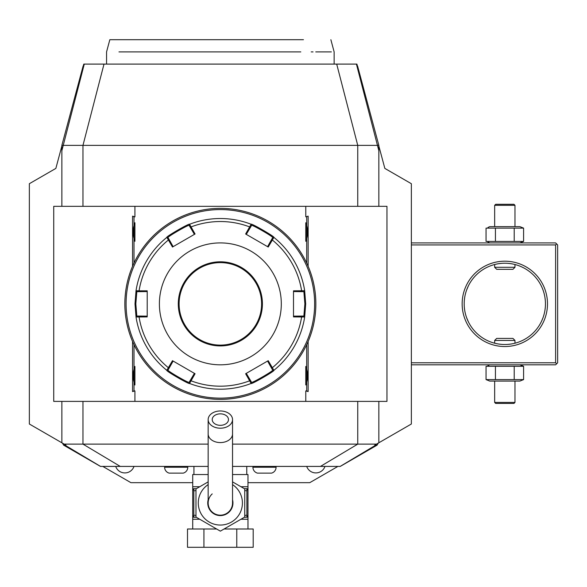 <?xml version="1.0" encoding="UTF-8"?>
<svg xmlns="http://www.w3.org/2000/svg" width="587" height="587" viewBox="0 0 587 587"><rect width="100%" height="100%" fill="white"/><g stroke="black" fill="none" stroke-linecap="round" stroke-linejoin="round"><path stroke-width="0.88" d="M495.435 228.13L495.435 241.426L486.051 241.426L486.051 228.13L523.589 228.13L519.935 226.648L489.705 226.648L487.958 227.485M489.705 242.908L487.958 242.071M514.205 228.13L514.205 241.426L495.435 241.426M523.589 228.13L523.589 241.426L514.205 241.426M523.589 241.426L519.935 242.908M411.355 244.94L555.618 244.94L556.637 243.921L555.618 242.908L411.355 242.908M61.862 206.331L61.862 145.371L377.456 145.371L378.842 150.72L378.842 145.994L384.845 168.41L411.355 183.709L411.355 424.012L374.755 445.144L377.081 445.144L378.241 443.134M337.914 466.416L309.753 482.675L247.985 482.675M62.457 443.134L63.623 445.144L65.942 445.144L29.35 424.012L29.35 183.709L55.853 168.41L61.862 145.994M192.719 482.675L130.945 482.675L102.791 466.416M208.158 466.416L100.465 466.416L63.623 445.144M377.081 445.144L340.233 466.416L232.54 466.416M64.181 444.124L208.158 444.124M61.862 442.789L61.862 401.398M232.54 444.124L376.516 444.124M378.842 442.789L378.842 401.398M305.783 216.823L308.146 216.155L305.783 216.823L305.783 206.331L386.965 206.331L386.965 401.398L53.733 401.398L53.733 206.331L134.915 206.331L134.915 216.823L132.559 216.155L132.559 266.271M61.862 150.72L84.279 64.093L356.419 64.093L356.925 66.06L357.586 66.06L378.842 145.371L378.842 206.331M84.279 64.093L83.809 64.093L83.325 65.898L83.934 65.428L83.112 66.06L83.772 66.06M83.112 66.06L61.862 145.371M357.38 65.898L356.896 64.093L356.419 64.093M356.764 65.428L357.586 66.06M132.559 341.451L132.559 391.573L134.915 390.905L134.915 401.398M308.146 216.155L308.146 266.271M308.146 341.451L308.146 391.573L305.783 390.905L305.783 401.398M306.707 344.642L306.707 390.905L305.783 390.905M134.915 390.905L133.997 390.905L133.997 367.946A16.458 16.458 0 0 1 134.915 366.427L134.915 384.977A16.458 16.458 0 0 1 133.99 383.458M133.997 367.946L133.997 344.642M133.997 263.086L133.997 224.271A16.458 16.458 0 0 1 134.915 222.744L134.915 241.301A16.458 16.458 0 0 1 133.99 239.775M133.997 224.271L133.997 216.823L134.915 216.823M305.783 206.331L134.915 206.331M306.707 216.823L306.707 239.775A16.458 16.458 0 0 1 305.783 241.301C308.175 235.116 308.175 228.93 305.783 222.744A16.458 16.458 0 0 1 306.707 224.271M305.783 222.744L305.783 241.301M306.707 239.775L306.707 263.086M305.783 366.427L305.783 384.977C308.175 378.791 308.175 372.613 305.783 366.427A16.458 16.458 0 0 1 306.707 367.946M306.707 383.458A16.458 16.458 0 0 1 305.783 384.977M306.707 390.905L308.146 391.573M133.997 390.905L132.559 391.573M133.997 216.823L132.559 216.155M134.915 222.744C132.53 228.93 132.53 235.116 134.915 241.301M134.915 366.427C132.53 372.613 132.53 378.791 134.915 384.977M220.352 399.365A95.498 95.498 0 0 0 315.85 303.861A95.498 95.498 0 0 0 220.352 208.363A95.498 95.498 0 0 0 124.848 303.861A95.498 95.498 0 0 0 220.352 399.365M221.028 399.358L221.71 399.351L221.028 399.358M223.816 399.299L224.491 399.27L223.816 399.299M229.774 398.896L231.417 398.72M221.71 208.37L221.321 208.37M223.075 208.4L222.568 208.385M224.491 208.451L223.948 208.429M230.882 208.943L225.276 208.488M225.782 208.517L226.311 208.546M227.426 208.627L227.8 208.656M228.255 208.693L229.011 208.759M315.85 302.958L315.843 302.496M315.828 301.806L315.813 301.131M315.843 304.858L315.843 305.233M315.204 314.933L315.593 310.919M315.703 309.188L315.733 308.564M315.762 307.999L315.791 307.324M315.813 306.583L315.828 305.9M315.843 305.218L315.85 304.536M218.305 208.385L217.623 208.4L218.305 208.385M216.882 208.422L216.207 208.451L216.882 208.429M210.931 208.825L209.288 209.009M218.988 399.351L219.384 399.358M217.63 399.321L218.129 399.336M216.207 399.27L216.757 399.292M209.823 398.778L215.429 399.233M214.923 399.211L214.394 399.175M213.279 399.101L212.898 399.072M212.443 399.035L211.694 398.969M124.855 304.763L124.862 305.233M124.87 305.915L124.892 306.597M125.493 292.796L125.112 296.809M125.002 298.541L124.965 299.165M124.943 299.722L124.914 300.397M124.892 301.146L124.87 301.821M220.352 209.581A94.28 94.28 0 0 0 126.073 303.861A94.28 94.28 0 0 0 220.352 398.147A94.28 94.28 0 0 0 314.632 303.861A94.28 94.28 0 0 0 220.352 209.581M251.141 383.458A85.342 85.342 0 0 1 189.557 383.458C189.843 384.889 165.475 370.83 166.818 370.324L172.483 360.689L195.067 373.736L189.557 383.458A85.342 85.342 0 0 0 251.141 383.458L245.63 373.736L268.222 360.689L273.887 370.324C275.252 370.808 250.898 384.874 251.141 383.458L251.552 382.291L246.283 373.354M173.121 246.665L169.254 239.738L168.418 239.98L166.818 237.397C165.453 236.921 189.806 222.855 189.557 224.271L195.067 233.993L172.483 247.032L168.418 239.98A82.327 82.327 0 0 0 139.06 290.822L147.205 290.822L147.205 316.907L136.023 316.995L135.01 303.861L136.023 290.734L139.06 290.822L139.266 291.673L147.205 291.57M304.675 316.995A85.342 85.342 0 0 1 273.887 370.324A85.342 85.342 0 0 0 304.675 316.995L293.5 316.907L293.5 290.822L304.675 290.734L305.695 303.861L304.675 316.995L303.875 316.055L293.5 316.151M267.577 361.064L271.451 367.983L272.287 367.741A82.327 82.327 0 0 0 301.637 316.899L301.432 316.055M271.451 367.983L272.669 370.096C273.924 370.639 251.39 383.649 251.552 382.291M273.887 370.324L272.669 370.096L273.887 370.324M194.422 373.354L190.371 380.178L190.995 380.78A82.327 82.327 0 0 0 249.702 380.78L250.333 380.178M190.371 380.178L189.146 382.291C189.33 383.649 166.789 370.646 168.029 370.096L173.121 361.064M189.557 383.458L189.146 382.291L189.557 383.458M166.818 370.324A85.342 85.342 0 0 1 136.023 316.995A85.342 85.342 0 0 0 166.818 370.324L168.029 370.096M147.205 316.151L139.266 316.055L139.06 316.899A82.327 82.327 0 0 0 168.418 367.741L169.254 367.983M139.266 316.055L136.83 316.055L135.824 303.861L136.83 291.673L139.266 291.673M136.023 316.995L136.83 316.055L136.023 316.995M273.887 237.397A85.342 85.342 0 0 1 304.675 290.734A85.342 85.342 0 0 0 273.887 237.397L268.222 247.032L245.63 233.993L251.141 224.271C250.862 222.84 275.222 236.899 273.887 237.397L272.669 237.625L267.577 246.665M189.557 224.271A85.342 85.342 0 0 1 251.141 224.271A85.342 85.342 0 0 0 189.557 224.271L189.146 225.437L194.422 234.367M246.283 234.367L250.333 227.551L249.702 226.942A82.327 82.327 0 0 0 190.995 226.942L190.371 227.551M250.333 227.551L251.552 225.437C251.375 224.073 273.916 237.075 272.669 237.625M251.141 224.271L251.552 225.437L251.141 224.271M293.5 291.57L301.432 291.673L301.637 290.822A82.327 82.327 0 0 0 272.287 239.98L271.451 239.738M301.432 291.673L303.875 291.673L304.88 303.861L303.875 316.055M304.675 290.734L303.875 291.673L304.675 290.734M159.393 303.861A60.96 60.96 0 0 0 220.352 364.82A60.96 60.96 0 0 0 281.305 303.861A60.96 60.96 0 0 0 220.352 242.908A60.96 60.96 0 0 0 159.393 303.861M169.254 239.738L168.029 237.625L166.818 237.397A85.342 85.342 0 0 0 136.023 290.734L136.83 291.673L136.023 290.734A85.342 85.342 0 0 1 166.818 237.397L168.029 237.625C166.781 237.089 189.315 224.08 189.146 225.437M261.597 303.861A41.251 41.251 0 0 0 220.352 262.616A41.251 41.251 0 0 0 179.101 303.861A41.251 41.251 0 0 0 220.352 345.112A41.251 41.251 0 0 0 261.597 303.861A41.251 41.251 0 0 1 220.352 345.112A41.251 41.251 0 0 1 179.101 303.861M356.925 66.06L377.456 145.371L378.842 145.371M118.97 51.905L300.808 51.905C344.914 51.905 344.914 51.905 300.808 51.905L254.472 51.905M331.369 51.905L315.755 51.905M313.04 51.905L311.198 51.905M190.349 51.905L161.469 51.905M157.646 51.905L155.078 51.905M151.864 51.905L148.738 51.905M145.701 51.905L142.751 51.905M122.412 51.905L120.416 51.905M106.563 64.093L106.563 51.905L109.828 39.711L303.45 39.711M193.937 474.545L193.937 466.416M246.767 474.545L246.767 466.416M240.963 486.733L247.985 486.733L247.985 488.766L247.985 474.545L232.54 474.545M208.158 474.545L192.719 474.545L192.719 488.766L192.719 486.733L199.741 486.733M232.54 481.876L244.735 488.912L244.735 517.066L220.352 531.147L195.97 517.066L195.97 488.912L208.158 481.876M232.54 499.816A12.598 12.598 0 0 1 220.352 515.591A12.598 12.598 0 0 1 208.158 499.816M212.223 493.902A12.195 12.195 0 0 0 220.352 515.181A12.195 12.195 0 0 0 232.54 502.993A12.195 12.195 0 0 1 220.352 515.181A12.195 12.195 0 0 0 232.54 502.993L232.54 419.588A12.195 8.622 0 0 0 220.352 410.966A12.195 8.622 0 0 0 208.158 419.588A12.195 8.622 0 0 0 220.352 428.209A12.195 8.622 0 0 0 232.54 419.588M208.158 502.993A12.195 12.195 0 0 0 220.352 515.181A12.195 12.195 0 0 1 208.158 502.993L208.158 433.954A12.195 8.622 0 0 0 220.352 442.576A12.195 8.622 0 0 0 232.54 433.954M220.352 425.333A8.13 5.745 180 0 1 212.223 419.588A8.13 5.745 180 0 1 220.352 413.842A8.13 5.745 180 0 1 228.475 419.588A8.13 5.745 180 0 1 220.352 425.333M247.985 528.997L247.985 517.213L247.985 519.246L240.963 519.246M192.719 528.997L192.719 516.993L193.82 515.188L195.97 515.401M236.774 528.997L253.195 528.997L253.195 547.289L236.774 547.289L236.774 528.997L224.065 528.997M203.924 528.997L203.924 547.289L187.502 547.289L187.502 528.997L216.632 528.997M203.924 547.289L236.774 547.289M246.114 517.213L244.302 517.316M244.302 488.663L247.985 488.766L247.985 517.213M244.735 490.585L246.885 490.798L246.885 515.188L247.985 516.993M247.061 515.988A2.032 1.013 90 0 1 246.129 517.213L247.897 517.213M246.885 515.188L244.735 515.401M246.114 488.766L246.129 488.766A2.032 1.013 90 0 1 247.061 489.998L246.885 490.798M247.985 488.993L247.061 489.998M193.82 515.188L193.82 490.798L192.719 488.766L194.583 488.766M196.396 517.316L192.719 517.213L192.719 519.246L199.741 519.246M192.719 488.993L192.719 516.993M192.719 517.213L194.568 517.213A2.032 1.013 -90 0 1 193.637 515.988M193.82 490.798L195.97 490.585M193.637 489.998A2.032 1.013 -90 0 1 194.568 488.766L192.8 488.766M192.719 488.766L196.396 488.663M276.081 466.416L276.081 467.23A6.097 6.097 0 0 1 271.546 473.122L257.451 473.122A6.097 6.097 0 0 1 252.916 467.23L276.081 467.23M252.916 466.416L252.916 467.23M187.781 466.416L187.781 467.23A6.097 6.097 0 0 1 183.247 473.122L169.159 473.122A6.097 6.097 0 0 1 164.624 467.23L187.781 467.23M164.624 466.416L164.624 467.23M115.705 466.416A9.678 9.678 0 0 0 133.997 466.416M306.707 466.416A9.678 9.678 0 0 0 324.993 466.416M556.637 243.921L557.65 244.94L557.65 362.788L555.618 364.82L411.355 364.82M556.637 363.808L555.618 362.788L411.355 362.788M555.618 244.94L555.618 362.788M462.152 303.861A42.668 42.668 0 0 1 504.82 261.193A42.668 42.668 0 0 1 547.488 303.861A42.668 42.668 0 0 1 504.82 346.535A42.668 42.668 0 0 1 462.152 303.861M545.455 303.861A40.635 40.635 0 0 1 504.82 344.503A40.635 40.635 0 0 1 464.185 303.861A40.635 40.635 0 0 1 504.82 263.225A40.635 40.635 0 0 1 545.455 303.861L545.426 305.482M545.426 302.144L545.374 301.292L545.426 302.144M545.316 300.434L545.015 297.895L545.316 300.434M544.736 296.237L544.575 295.422M543.452 291.247L543.995 293.06M543.958 292.92L543.555 291.57M543.327 290.866L543.092 290.191L543.327 290.866M541.662 286.705L541.207 285.766M544.619 295.628L544.692 296.002M545.426 305.578L545.374 306.436M545.316 307.287L545.015 309.826M544.883 310.662L544.736 311.484M544.692 311.719L544.611 312.101M544.575 312.306L544.391 313.106M544.2 313.898L543.452 316.481M543.327 316.855L543.092 317.53M543.078 317.574L541.662 321.016M464.185 303.861L464.214 305.482L464.185 303.861M464.214 305.578L464.266 306.436L464.214 305.578M464.324 307.287L464.625 309.826L464.324 307.287M464.904 311.484L465.065 312.306M466.188 316.481L465.645 314.669M465.682 314.808L466.085 316.151M466.548 317.53L468.433 321.962M467.978 321.016L466.562 317.574M465.029 312.101L464.948 311.719M495.149 343.336L498.37 343.989M499.097 344.099L501.819 344.393M502.707 344.444L503.169 344.466M507.821 344.393L510.727 344.07M510.529 344.099L510.088 344.158M509.641 344.217L509.127 344.276M509.076 344.276L508.107 344.371M501.085 344.327L500.52 344.276M499.552 344.158L499.177 344.107M464.214 302.144L464.266 301.292L464.214 302.144M464.324 300.434L464.625 297.895L464.324 300.434M465.065 295.422L464.904 296.237M464.948 296.002L465.021 295.628M465.645 293.06L466.188 291.247M468.433 285.766L466.548 290.191M466.562 290.147L467.978 286.705M466.085 291.57L465.682 292.92M510.543 263.629L507.821 263.336M506.933 263.277L506.471 263.255M501.819 263.336L498.913 263.658M499.111 263.629L499.552 263.57M499.999 263.512L500.513 263.453M500.564 263.446L501.533 263.358M508.555 263.394L509.12 263.453M510.088 263.57L510.463 263.614M494.658 264.517L494.658 267.29L514.982 267.29L514.982 264.517M514.982 267.29L512.95 269.323L496.69 269.323L494.658 267.29M514.982 343.212L514.982 340.438L494.658 340.438L494.658 343.212M494.658 340.438L496.69 338.406L512.95 338.406L514.982 340.438M489.705 364.82L487.958 365.657M519.935 364.82L523.589 366.295L486.051 366.295L486.051 379.598L487.958 380.237M495.435 366.295L495.435 379.598L486.051 379.598L489.705 381.073L519.935 381.073L523.589 379.598L495.435 379.598M514.205 366.295L514.205 379.598M523.589 366.295L523.589 379.598M494.658 402.411L495.677 403.43L513.963 403.43L514.982 402.411L494.658 402.411L494.658 381.073M514.982 402.411L514.982 381.073M514.982 205.318L513.963 204.298L495.677 204.298L494.658 205.318L514.982 205.318L514.982 226.648M494.658 205.318L494.658 226.648M64.467 444.293L64.944 445.144L100.538 466.416M82.965 401.398L82.965 444.124L120.254 466.416M320.451 466.416L357.74 444.124L357.74 401.398M82.965 206.331L82.965 145.371L104.002 64.093M357.74 206.331L357.74 145.371L336.703 64.093M135.01 303.861L135.824 303.861M305.695 303.861L304.88 303.861M262.411 303.861A42.059 42.059 0 0 0 220.352 261.802A42.059 42.059 0 0 0 178.287 303.861A42.059 42.059 0 0 0 220.352 345.926A42.059 42.059 0 0 0 262.411 303.861M340.167 466.416L375.753 445.144L376.23 444.293M208.158 484.605A22.057 22.057 0 0 0 220.352 525.049A22.057 22.057 0 0 0 232.54 484.605M334.135 64.093L334.135 51.905L330.87 39.711M208.158 433.954L208.158 419.588"/></g></svg>
